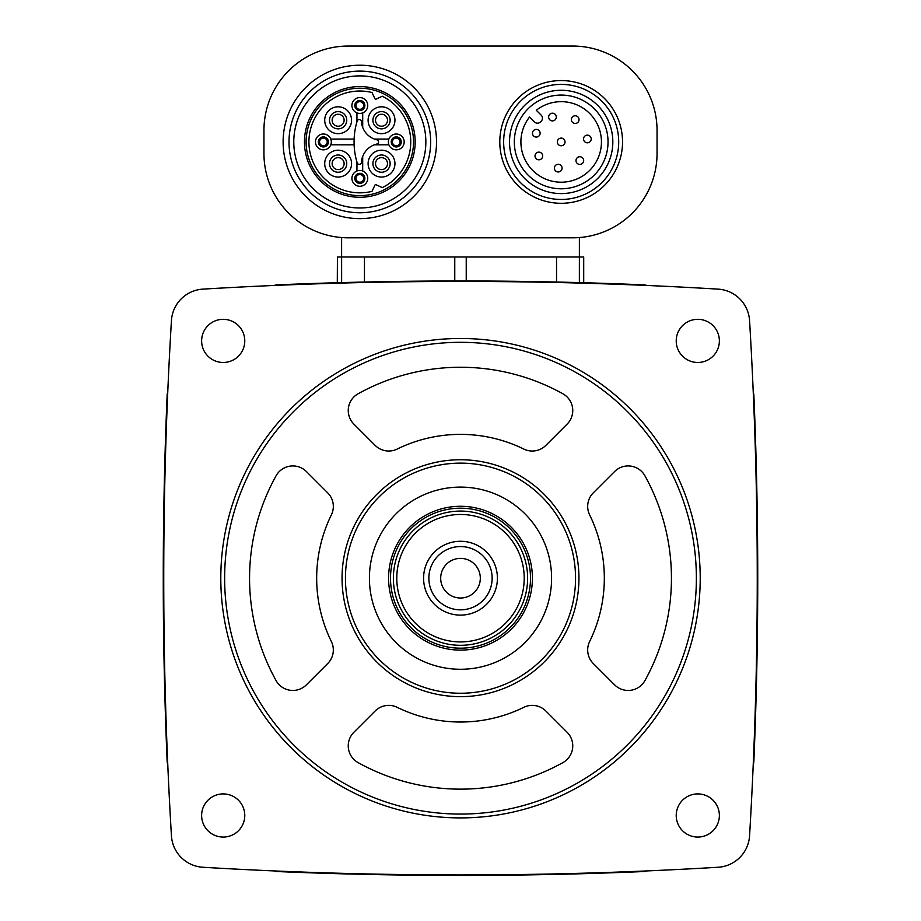 <?xml version="1.0" encoding="UTF-8"?>
<svg xmlns="http://www.w3.org/2000/svg" width="921" height="921" viewBox="0 0 921 921"><rect width="100%" height="100%" fill="white"/><g stroke="black" fill="none" stroke-linecap="round" stroke-linejoin="round"><path stroke-width="1.38" d="M202.931 289.125A33.559 33.559 0 0 0 171.433 320.623A4319.49 4319.49 0 0 0 171.433 835.761A33.559 33.559 0 0 0 202.931 867.26A4319.49 4319.49 0 0 0 718.069 867.26A33.559 33.559 0 0 0 749.567 835.761A4319.49 4319.49 0 0 0 749.567 320.623A33.559 33.559 0 0 0 718.069 289.125A4319.49 4319.49 0 0 0 202.931 289.125M719.37 340.897A21.574 21.574 0 0 0 687.008 322.212A21.574 21.574 0 0 0 687.008 359.581A21.574 21.574 0 0 0 719.37 340.897M719.37 815.488A21.574 21.574 0 0 0 687.008 796.803A21.574 21.574 0 0 0 687.008 834.173A21.574 21.574 0 0 0 719.37 815.488M244.779 340.897A21.574 21.574 0 0 0 212.417 322.212A21.574 21.574 0 0 0 212.417 359.581A21.574 21.574 0 0 0 244.779 340.897M244.779 815.488A21.574 21.574 0 0 0 212.417 796.803A21.574 21.574 0 0 0 212.417 834.173A21.574 21.574 0 0 0 244.779 815.488M646.738 285.452A9.59 9.59 0 0 0 643.756 284.854A4319.49 4319.49 0 0 0 277.244 284.854A9.59 9.59 0 0 0 274.262 285.452M753.24 764.43A9.59 9.59 0 0 0 753.85 761.46A4319.49 4319.49 0 0 0 753.85 394.936A9.59 9.59 0 0 0 753.24 391.966M274.262 870.932A9.59 9.59 0 0 0 277.244 871.542A4319.49 4319.49 0 0 0 643.756 871.542A9.59 9.59 0 0 0 646.738 870.932M167.76 391.966A9.59 9.59 0 0 0 167.15 394.936A4319.49 4319.49 0 0 0 167.15 761.46A9.59 9.59 0 0 0 167.76 764.43M337.42 282.712L337.42 256.994L583.707 256.994L583.707 282.712M583.58 282.712L583.58 256.994M356.945 162.073L356.945 170.995M362.701 170.995L362.701 156.466M354.125 139.059L330.754 139.059M330.754 144.804L354.125 144.804M356.945 112.869L356.945 121.802M362.701 127.397L362.701 112.869M374.363 144.804L388.892 144.804M388.892 139.059L374.363 139.059M572.678 46.05L348.322 46.05A84.375 84.375 0 0 0 263.947 130.425L263.947 153.439A84.375 84.375 0 0 0 348.322 237.814L572.678 237.814A84.375 84.375 0 0 0 657.053 153.439L657.053 130.425A84.375 84.375 0 0 0 572.678 46.05M579.39 237.549L579.367 282.597M341.61 237.549L341.633 282.597M618.705 141.938A57.528 57.528 0 0 0 532.407 92.112A57.528 57.528 0 0 0 532.407 191.752A57.528 57.528 0 0 0 618.705 141.938M612.822 141.938A51.645 51.645 0 0 0 535.354 97.2A51.645 51.645 0 0 0 535.354 186.664A51.645 51.645 0 0 0 612.822 141.938A51.645 51.645 0 0 0 535.354 97.2A51.645 51.645 0 0 0 535.354 186.664A51.645 51.645 0 0 0 612.822 141.938M536.298 110.267A40.271 40.271 0 0 1 600.457 133.061A40.271 40.271 0 0 1 552.312 181.218A40.271 40.271 0 0 1 529.517 117.048L534.399 121.929A4.317 4.317 0 0 0 540.5 121.929L541.18 121.25A4.317 4.317 0 0 0 541.18 115.148L536.298 110.267M591.213 138.979A3.834 3.834 0 0 1 587.379 142.813A3.834 3.834 0 0 1 583.546 138.979A3.834 3.834 0 0 1 587.379 135.145A3.834 3.834 0 0 1 591.213 138.979M583.661 160.576A3.834 3.834 0 0 0 577.904 157.261A3.834 3.834 0 0 0 577.904 163.903A3.834 3.834 0 0 0 583.661 160.576M579.044 119.603A3.834 3.834 0 0 0 573.288 116.288A3.834 3.834 0 0 0 573.288 122.93A3.834 3.834 0 0 0 579.044 119.603M565.01 141.938A3.834 3.834 0 0 0 559.254 138.611A3.834 3.834 0 0 0 559.254 145.253A3.834 3.834 0 0 0 565.01 141.938M562.063 168.129A3.834 3.834 0 0 0 556.307 164.813A3.834 3.834 0 0 0 556.307 171.456A3.834 3.834 0 0 0 562.063 168.129M556.307 117.048A3.834 3.834 0 0 0 550.551 113.72A3.834 3.834 0 0 0 550.551 120.363A3.834 3.834 0 0 0 556.307 117.048M542.688 155.96A3.834 3.834 0 0 0 536.931 152.644A3.834 3.834 0 0 0 536.931 159.287A3.834 3.834 0 0 0 542.688 155.96M540.12 133.223A3.834 3.834 0 0 0 534.376 129.907A3.834 3.834 0 0 0 534.376 136.55A3.834 3.834 0 0 0 540.12 133.223M436.531 141.938A76.708 76.708 0 0 0 321.475 75.499A76.708 76.708 0 0 0 321.475 208.365A76.708 76.708 0 0 0 436.531 141.938M430.648 141.938A70.825 70.825 0 0 0 324.411 80.599A70.825 70.825 0 0 0 324.411 203.265A70.825 70.825 0 0 0 430.648 141.938A70.825 70.825 0 0 0 324.411 80.599A70.825 70.825 0 0 0 324.411 203.265A70.825 70.825 0 0 0 430.648 141.938M415.175 141.938A55.352 55.352 0 0 0 332.147 93.988A55.352 55.352 0 0 0 332.147 189.876A55.352 55.352 0 0 0 415.175 141.938M413.517 141.938A53.694 53.694 0 0 0 332.976 95.427A53.694 53.694 0 0 0 332.976 188.437A53.694 53.694 0 0 0 413.517 141.938M382.273 96.233A50.908 50.908 0 0 1 382.273 187.631L376.136 184.776A0.956 0.956 0 0 0 374.87 185.236L372.003 191.361A50.908 50.908 0 0 1 308.915 141.938A50.908 50.908 0 0 1 372.003 92.503L374.87 98.628A0.956 0.956 0 0 0 376.136 99.088L382.273 96.233M357.164 121.065A71.907 71.907 0 0 0 357.164 162.798A2.176 2.176 0 0 0 361.423 162.303A20.135 20.135 0 0 1 376.896 144.033A2.153 2.153 0 0 0 376.896 139.831A20.135 20.135 0 0 1 361.423 121.56A2.176 2.176 0 0 0 357.164 121.065M385.761 116A5.998 5.998 0 0 1 383.815 125.774A5.998 5.998 0 0 1 375.526 120.237A5.998 5.998 0 0 1 385.761 116M368.101 120.237A13.424 13.424 0 0 1 388.236 108.609A13.424 13.424 0 0 1 388.236 131.864A13.424 13.424 0 0 1 368.101 120.237M342.37 116A5.998 5.998 0 0 1 340.425 125.774A5.998 5.998 0 0 1 332.136 120.237A5.998 5.998 0 0 1 342.37 116M324.71 120.237A13.424 13.424 0 0 1 344.845 108.609A13.424 13.424 0 0 1 344.845 131.864A13.424 13.424 0 0 1 324.71 120.237M342.37 159.391A5.998 5.998 0 0 1 340.425 169.165A5.998 5.998 0 0 1 332.136 163.627A5.998 5.998 0 0 1 342.37 159.391M324.71 163.627A13.424 13.424 0 0 1 344.845 152A13.424 13.424 0 0 1 344.845 175.255A13.424 13.424 0 0 1 324.71 163.627M385.761 159.391A5.998 5.998 0 0 1 383.815 169.165A5.998 5.998 0 0 1 375.526 163.627A5.998 5.998 0 0 1 385.761 159.391M368.101 163.627A13.424 13.424 0 0 1 388.236 152A13.424 13.424 0 0 1 388.236 175.255A13.424 13.424 0 0 1 368.101 163.627M400.094 141.938A3.834 3.834 0 0 1 396.26 145.771A3.834 3.834 0 0 1 392.427 141.938A3.834 3.834 0 0 1 396.26 138.092A3.834 3.834 0 0 1 400.094 141.938M388.351 141.938A7.909 7.909 0 0 1 400.209 135.076A7.909 7.909 0 0 1 400.209 148.788A7.909 7.909 0 0 1 388.351 141.938A7.909 7.909 0 0 1 400.209 135.076A7.909 7.909 0 0 1 400.209 148.788A7.909 7.909 0 0 1 388.351 141.938M363.657 105.501A3.834 3.834 0 0 1 359.823 109.334A3.834 3.834 0 0 1 355.99 105.501A3.834 3.834 0 0 1 359.823 101.667A3.834 3.834 0 0 1 363.657 105.501M351.914 105.501A7.909 7.909 0 0 1 363.783 98.651A7.909 7.909 0 0 1 363.783 112.35A7.909 7.909 0 0 1 351.914 105.501A7.909 7.909 0 0 1 363.783 98.651A7.909 7.909 0 0 1 363.783 112.35A7.909 7.909 0 0 1 351.914 105.501M327.22 141.938A3.834 3.834 0 0 1 323.386 145.771A3.834 3.834 0 0 1 319.552 141.938A3.834 3.834 0 0 1 323.386 138.092A3.834 3.834 0 0 1 327.22 141.938M315.477 141.938A7.909 7.909 0 0 1 327.346 135.076A7.909 7.909 0 0 1 327.346 148.788A7.909 7.909 0 0 1 315.477 141.938A7.909 7.909 0 0 1 327.346 135.076A7.909 7.909 0 0 1 327.346 148.788A7.909 7.909 0 0 1 315.477 141.938M363.657 178.363A3.834 3.834 0 0 1 359.823 182.197A3.834 3.834 0 0 1 355.99 178.363A3.834 3.834 0 0 1 359.823 174.53A3.834 3.834 0 0 1 363.657 178.363M351.914 178.363A7.909 7.909 0 0 1 363.783 171.513A7.909 7.909 0 0 1 363.783 185.213A7.909 7.909 0 0 1 351.914 178.363A7.909 7.909 0 0 1 363.783 171.513A7.909 7.909 0 0 1 363.783 185.213A7.909 7.909 0 0 1 351.914 178.363M337.293 282.712L337.42 256.994M220.798 578.192A239.702 239.702 0 0 1 580.357 370.599A239.702 239.702 0 0 1 580.357 785.786A239.702 239.702 0 0 1 220.798 578.192M224.632 578.192A235.868 235.868 0 0 1 578.434 373.926A235.868 235.868 0 0 1 578.434 782.47A235.868 235.868 0 0 1 224.632 578.192M276.07 475.812A210.944 210.944 0 0 0 276.07 680.584A19.18 19.18 0 0 0 306.405 684.833L327.715 663.523A19.18 19.18 0 0 0 331.364 641.523A143.826 143.826 0 0 1 331.364 514.874A19.18 19.18 0 0 0 327.715 492.862L306.405 471.552A19.18 19.18 0 0 0 276.07 475.812M353.86 732.299A19.18 19.18 0 0 0 358.108 762.623A210.944 210.944 0 0 0 562.892 762.623A19.18 19.18 0 0 0 567.14 732.299L545.831 710.989A19.18 19.18 0 0 0 523.83 707.328A143.826 143.826 0 0 1 397.17 707.328A19.18 19.18 0 0 0 375.169 710.989L353.86 732.299M358.108 393.774A19.18 19.18 0 0 0 353.86 424.097L375.169 445.407A19.18 19.18 0 0 0 397.17 449.068A143.826 143.826 0 0 1 523.83 449.068A19.18 19.18 0 0 0 545.831 445.407L567.14 424.097A19.18 19.18 0 0 0 562.892 393.774A210.944 210.944 0 0 0 358.108 393.774M593.285 663.523L614.595 684.833A19.18 19.18 0 0 0 644.93 680.584A210.944 210.944 0 0 0 644.93 475.812A19.18 19.18 0 0 0 614.595 471.552L593.285 492.862A19.18 19.18 0 0 0 589.636 514.874A143.826 143.826 0 0 1 589.636 641.523A19.18 19.18 0 0 0 593.285 663.523M342.048 578.192A118.452 118.452 0 0 1 519.72 475.616A118.452 118.452 0 0 1 519.72 680.78A118.452 118.452 0 0 1 342.048 578.192M345.444 578.192A115.056 115.056 0 0 1 518.028 478.552A115.056 115.056 0 0 1 518.028 677.833A115.056 115.056 0 0 1 345.444 578.192M369.413 578.192A91.087 91.087 0 0 1 506.043 499.309A91.087 91.087 0 0 1 506.043 657.076A91.087 91.087 0 0 1 369.413 578.192M460.5 558.379A19.825 19.825 0 0 1 477.665 588.105A19.825 19.825 0 0 1 443.335 588.105A19.825 19.825 0 0 1 460.5 558.379M460.5 546.556A31.636 31.636 0 0 1 487.9 594.01A31.636 31.636 0 0 1 433.1 594.01A31.636 31.636 0 0 1 460.5 546.556M460.5 541.283A36.909 36.909 0 0 1 492.47 596.647A36.909 36.909 0 0 1 428.53 596.647A36.909 36.909 0 0 1 460.5 541.283M460.5 514.471A63.733 63.733 0 0 1 515.691 610.059A63.733 63.733 0 0 1 405.309 610.059A63.733 63.733 0 0 1 460.5 514.471M460.5 511.074A67.118 67.118 0 0 1 518.627 611.751A67.118 67.118 0 0 1 402.373 611.751A67.118 67.118 0 0 1 460.5 511.074M460.5 508.196A69.996 69.996 0 0 1 521.113 613.19A69.996 69.996 0 0 1 399.887 613.19A69.996 69.996 0 0 1 460.5 508.196M460.5 506.285A71.907 71.907 0 0 1 522.783 614.146A71.907 71.907 0 0 1 398.217 614.146A71.907 71.907 0 0 1 460.5 506.285M622.538 141.938A61.362 61.362 0 0 0 530.496 88.784A61.362 61.362 0 0 0 530.496 195.079A61.362 61.362 0 0 0 622.538 141.938M608.033 141.938A46.856 46.856 0 0 0 537.749 101.356A46.856 46.856 0 0 0 537.749 182.508A46.856 46.856 0 0 0 608.033 141.938M425.847 141.938A66.024 66.024 0 0 0 326.805 84.744A66.024 66.024 0 0 0 326.805 199.12A66.024 66.024 0 0 0 425.847 141.938M372.89 120.237A8.634 8.634 0 0 1 385.83 112.765A8.634 8.634 0 0 1 385.83 127.708A8.634 8.634 0 0 1 372.89 120.237M329.499 120.237A8.634 8.634 0 0 1 342.439 112.765A8.634 8.634 0 0 1 342.439 127.708A8.634 8.634 0 0 1 329.499 120.237M329.499 163.627A8.634 8.634 0 0 1 342.439 156.156A8.634 8.634 0 0 1 342.439 171.099A8.634 8.634 0 0 1 329.499 163.627M372.89 163.627A8.634 8.634 0 0 1 385.83 156.156A8.634 8.634 0 0 1 385.83 171.099A8.634 8.634 0 0 1 372.89 163.627M391.229 141.938A5.031 5.031 0 0 1 398.781 137.574A5.031 5.031 0 0 1 398.781 146.289A5.031 5.031 0 0 1 391.229 141.938M354.792 105.501A5.031 5.031 0 0 1 362.344 101.137A5.031 5.031 0 0 1 362.344 109.852A5.031 5.031 0 0 1 354.792 105.501M318.355 141.938A5.031 5.031 0 0 1 325.907 137.574A5.031 5.031 0 0 1 325.907 146.289A5.031 5.031 0 0 1 318.355 141.938M354.792 178.363A5.031 5.031 0 0 1 362.344 174.011A5.031 5.031 0 0 1 362.344 182.726A5.031 5.031 0 0 1 354.792 178.363M364.463 282.033L364.463 256.994M454.767 280.963L454.767 256.994M466.233 280.963L466.233 256.994M556.537 282.033L556.537 256.994"/></g></svg>
